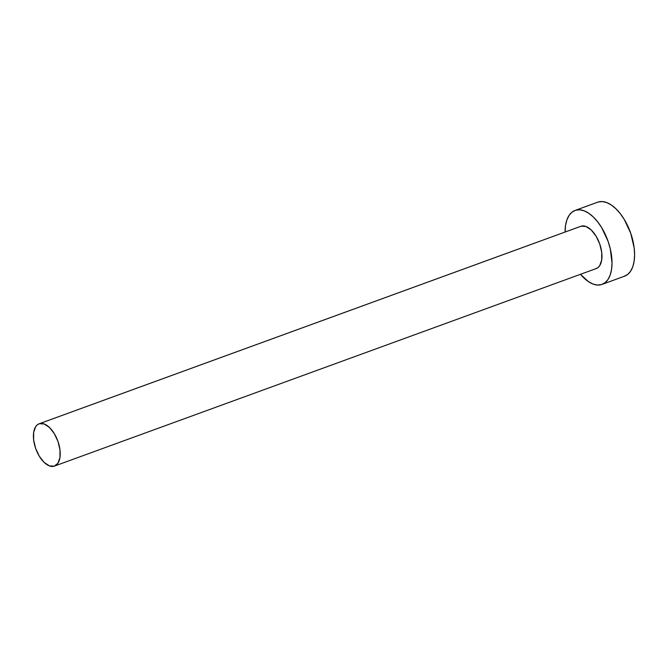 <?xml version="1.0" encoding="UTF-8"?>
<svg xmlns="http://www.w3.org/2000/svg" width="668" height="668" viewBox="0 0 668 668"><rect width="100%" height="100%" fill="white"/><g stroke="black" fill="none" stroke-linecap="round" stroke-linejoin="round"><path stroke-width="1" d="M580.542 226.402L581.16 226.185A22.495 11.69 -110 0 0 580.851 226.285L39.111 423.796A22.495 11.69 70 0 1 39.42 423.696L581.16 226.185L586.003 226.494L591.238 229.992L596.065 236.138L599.747 244.004L601.726 252.395L601.693 260.027L599.672 265.73L597.994 267.584L595.948 268.653A22.495 11.69 -110 0 0 596.257 268.553A22.495 11.69 -110 0 0 599.639 243.711A22.495 11.69 -110 0 0 581.16 226.185L39.42 423.696A22.495 11.69 70 0 1 57.899 441.222A22.495 11.69 70 0 1 54.517 466.064A22.495 11.69 70 0 1 54.208 466.172A22.495 11.69 70 0 1 35.73 448.637A22.495 11.69 70 0 1 39.111 423.796M602.035 284.401L624.613 276.176A39.362 20.449 -110 0 0 630.525 232.698A39.362 20.449 -110 0 0 598.186 202.02A39.362 20.449 -110 0 0 597.643 202.204L575.073 210.437A39.362 20.449 70 0 1 575.616 210.253L598.186 202.02L575.616 210.253A39.362 20.449 70 0 1 607.955 240.931A39.362 20.449 70 0 1 602.035 284.401A39.362 20.449 70 0 1 601.501 284.585A39.362 20.449 70 0 1 580.492 274.298L588.433 281.637L593.017 284.042L597.426 285.036L601.501 284.585L605.066 282.706L608.005 279.474L610.193 275.007L611.554 269.48L612.03 263.1L610.285 248.813L608.139 241.449L601.693 227.679L597.643 221.809L593.251 216.916L588.675 213.201L584.091 210.796L579.682 209.802L575.616 210.253L572.042 212.132L569.103 215.363L566.915 219.83L565.554 225.358L565.078 232.03A39.362 20.449 70 0 1 575.073 210.437M624.071 276.352L627.644 274.473L630.575 271.241L632.771 266.774L634.124 261.246L634.6 254.875L634.174 247.895L630.709 233.215L624.263 219.455L620.221 213.576L615.821 208.692L611.245 204.967L606.661 202.571L602.252 201.569L598.186 202.02M54.208 466.172L57.932 463.25L59.953 457.538L59.978 449.906L58.007 441.523L54.325 433.657L49.499 427.503L44.263 424.005L39.42 423.696L37.375 424.764L35.696 426.618L33.667 432.33L33.642 439.953L35.621 448.345L39.303 456.211L44.13 462.365L49.365 465.855L54.208 466.172M596.257 268.553L54.517 466.064"/></g></svg>
